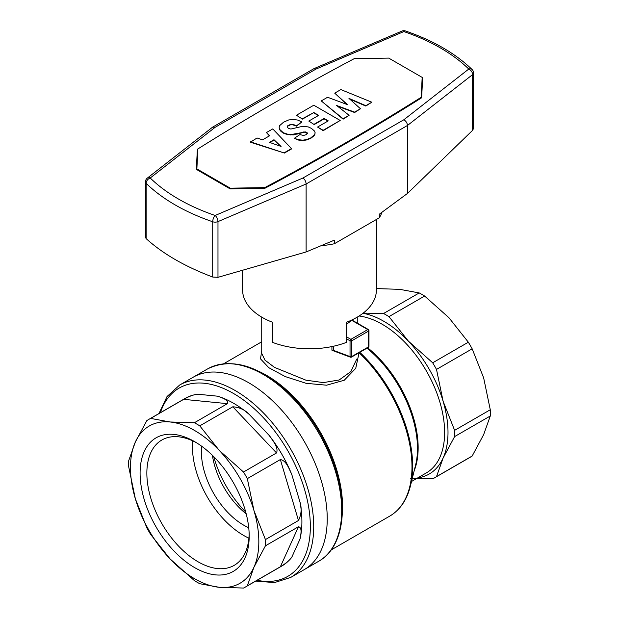 <?xml version="1.0" encoding="UTF-8"?>
<svg xmlns="http://www.w3.org/2000/svg" width="619" height="619" viewBox="0 0 619 619"><rect width="100%" height="100%" fill="white"/><g stroke="black" fill="none" stroke-linecap="round" stroke-linejoin="round"><path stroke-width="0.93" d="M376.383 219.49L376.383 290.094A66.883 38.618 0 0 1 346.586 322.228L346.586 342.322A66.883 38.618 0 0 1 272.414 342.322L272.414 322.228A66.883 38.618 0 0 1 242.617 290.094L242.617 270.24M472.111 69.529C455.305 53.335 433.076 40.475 405.406 30.95A4.774 1.989 108.9 0 0 403.859 31.569A185.127 106.886 0 0 1 468.776 69.049A4.774 3.134 -128 0 1 472.622 74.59A4.774 2.755 -0 0 0 473.55 72.949A4.774 4.774 0 0 0 472.111 69.529A4.774 3.358 134.3 0 0 468.776 69.049L403.836 119.769C406.041 121.1 407.248 123.003 407.464 125.479L407.464 193.445L472.622 130.315L472.622 74.59L407.464 125.479L306.119 183.99L217.981 221.602A4.774 2.321 -113.1 0 0 215.141 215.482A4.774 1.989 -71.1 0 0 212.704 221.757L212.704 277.041L217.981 277.327L306.119 251.956L306.119 183.99C305.933 181.499 304.888 179.502 302.993 177.993L215.141 215.482A185.127 106.886 0 0 1 150.224 178.001A4.774 3.134 -128 0 0 147.283 178.14A4.774 4.774 0 0 0 145.45 181.901L145.45 237.325L146.115 238.594C162.751 253.728 184.949 266.549 212.704 277.041M407.464 193.445L379.269 214.236L379.269 217.826L334.322 243.77L334.322 240.18L306.119 251.956M472.622 130.315L473.55 128.373L473.55 72.949M313.941 68.647L316.007 69.065L403.859 31.569A4.774 2.321 -113.1 0 0 401.979 31.074L313.941 68.647L212.596 127.15L147.283 178.14M146.115 238.594L146.115 183.309A4.774 3.358 -45.7 0 1 150.224 178.001L215.164 127.282L212.596 127.15M422.282 85.267L421.895 85.051M196.718 169.583L197.368 157.064A2571.28 1484.517 180 0 1 197.43 157.017M379.269 217.826A74.048 42.75 0 0 0 381.993 212.232M197.368 157.064L197.368 149.256A2571.28 1484.517 180 0 1 197.84 148.962A2601.812 1502.143 180 0 1 354.223 58.666L388.717 58.093L422.166 77.398L421.16 98.088M217.903 136.49A2571.28 1484.517 180 0 1 274.171 102.963M197.368 149.256L196.331 169.358L230.113 188.865L264.932 188.269A2571.28 1484.517 0 0 0 421.632 97.794L422.669 77.692L422.166 77.398L421.245 98.042M321.052 245.72A74.048 42.75 0 0 0 334.322 243.77M264.777 188.269L264.777 187.603A2601.812 1502.143 0 0 0 421.16 97.315M196.834 169.652L197.84 148.955M264.777 187.603L230.283 188.184L230.283 188.865M230.283 188.184L196.834 168.871M321.253 100.912L343.112 119.165L349.108 115.312L343.112 118.778L321.253 100.912L327.575 97.26L347.569 104.681L334.709 93.144L340.868 89.585L371.81 102.205L365.814 105.671L348.946 98.367L360.459 108.758L354.625 112.132L336.62 105.478L349.108 115.312M334.709 93.144L346.826 104.41M349.774 99.117L365.814 106.058L371.81 102.205M337.556 106.213L354.625 112.519L360.459 108.758M279.587 129.68L279.177 127.367L279.587 129.68L281.065 131.468L283.239 133.093L287.951 134.694L293.452 134.872L304.888 132.11L307.349 133.588M287.332 126.957L287.603 126.253L290.566 124.783L292.949 124.845L296.509 126.152L301.886 121.935L296.509 125.758L292.949 124.458L290.566 124.388L287.603 125.858L287.255 126.787L288.315 128.334L290.829 129.038L300.555 126.787L304.695 126.555L308.231 126.91L311.465 128.404L314.607 131.151L315.133 132.768L314.762 134.424L310.777 137.929L306.745 139.538L302.691 140.196L298.575 139.685L294.28 138.331L299.867 134.625L303.496 135.414L306.436 134.671L307.426 133.379L305.84 131.893L290.752 134.609L287.951 134.3L283.239 132.706L279.587 129.286M294.28 138.331L298.575 140.08L302.691 140.583L306.745 139.925L310.777 138.316L313.276 136.397L314.762 134.818L315.133 132.768M314.204 124.574L308.804 121.061L314.204 124.574L324.101 118.863L327.915 121.069M302.467 119.111L296.439 115.235L302.467 119.111L313.493 112.743L318.359 115.544M317.555 127.05L323.164 130.686L340.195 120.465L323.164 130.292L317.555 127.05L328.256 120.875L324.101 118.469L314.204 124.187M266.441 132.559L272.77 128.907L291.711 148.846L284.415 153.055L250.393 142.215L257.04 137.983L262.541 139.848L269.675 135.731L266.441 132.559L269.42 135.878M269.869 142.494L273.993 140.111L280.422 146.2M343.112 119.165L343.112 118.778M354.625 112.519L354.625 112.132M365.814 106.058L365.814 105.671M298.575 140.08L298.575 139.685M302.691 140.583L302.691 140.196M306.745 139.925L306.745 139.538M310.777 138.316L310.777 137.929M313.276 136.397L313.276 136.002M314.762 134.818L314.762 134.424M287.603 126.253L287.603 125.858M288.74 125.595L288.74 125.208M290.566 124.783L290.566 124.388M292.949 124.845L292.949 124.458M294.683 125.286L294.683 124.891M296.509 126.152L296.509 125.758M279.177 127.367L279.556 125.711L283.541 122.206L288.702 119.947L293.329 119.436L297.654 120.055L301.886 121.935M281.065 131.468L281.065 131.073M283.239 133.093L283.239 132.706M285.429 133.983L285.429 133.596M287.951 134.694L287.951 134.3M290.752 134.996L290.752 134.609M293.452 134.872L293.452 134.485M297.135 134.191L297.135 133.797M301.786 132.946L301.786 132.551M303.666 132.342L303.666 131.948M304.888 132.11L304.888 131.723M305.84 132.288L305.84 131.893M307.086 133.008L307.086 132.613M281.072 146.432L273.993 139.724L269.451 142.347L281.072 146.432M273.993 140.111L273.993 139.724M323.164 130.686L323.164 130.292M296.439 115.235L313.794 105.222L340.195 120.465M313.493 112.743L302.467 118.716M308.804 121.061L318.692 115.351L313.493 112.349M324.101 118.863L324.101 118.469M284.415 153.055L250.393 141.821M291.711 148.452L284.415 152.669M261.729 317.121L261.729 353.41L264.963 360.119L274.457 367.369L305.933 380.182L323.389 382.596L339.166 379.981L350.896 371.562L356.73 359.082M333.695 350.896L333.324 350.315A1.192 0.689 0 0 0 331.916 350.192L334.469 351.213M410.296 478.247L432.681 478.827A96.742 55.857 -120 0 0 434.631 477.791A96.742 55.857 -120 0 0 436.503 476.622L443.119 458.014L454.617 436.588A96.742 55.857 -120 0 0 454.617 430.352L443.119 401.29A90.769 52.406 -120 0 0 408.385 341.123L388.956 316.634A96.742 55.857 -120 0 0 383.556 313.516L419.218 292.926A96.742 55.857 -120 0 1 424.619 296.044L448.922 317.717L468.343 342.206L432.681 362.796L408.385 341.123A90.769 52.406 -120 0 0 383.819 321.3A90.769 52.406 -120 0 0 362.982 313.284M388.956 316.634L424.619 296.044M417.67 477.93A90.769 52.406 -120 0 0 443.119 458.014A90.769 52.406 -120 0 0 443.119 401.29L436.503 369.411A96.742 55.857 -120 0 0 432.681 362.796M436.503 369.411L472.165 348.822A96.742 55.857 -120 0 0 468.343 342.206M454.617 430.352L490.279 409.763A96.742 55.857 -120 0 1 490.279 415.999L483.656 434.608L472.165 456.033L436.503 476.622M454.617 436.588L490.279 415.999M434.631 477.791L470.293 457.201A96.742 55.857 -120 0 0 472.165 456.033M376.383 288.578L399.797 289.359L419.218 292.926M472.165 348.822L483.656 377.884L490.279 409.763M383.556 313.516L363.221 313.098M359.035 352.745A2.391 1.578 175.8 0 0 359.066 352.753L355.732 368.328L344.249 380.244L326.6 385.196L306.119 383.323L285.251 376.584L268.793 367.694L260.529 358.881L261.729 350.578M207.605 368.893L179.642 385.033A111.08 64.128 60 0 1 265.234 414.792A111.08 64.128 60 0 1 313.725 526.576A111.08 64.128 60 0 1 290.721 577.426L304.231 569.627A111.08 64.128 -120 0 0 304.231 441.362A111.08 64.128 -120 0 0 193.151 377.234A111.08 64.128 60 0 1 278.751 406.993A111.08 64.128 60 0 1 327.234 518.776A111.08 64.128 60 0 1 304.231 569.627L318.684 561.278A111.08 64.128 60 0 0 318.684 433.021A111.08 64.128 60 0 0 207.605 368.893C231.235 357.395 257.968 365.094 287.804 391.974C309.454 412.796 325.238 437.919 335.165 467.353C348.984 508.671 342.624 548.024 318.684 561.278M351.437 320.17A1.192 0.836 -134 0 0 351.53 320.209A48.971 28.273 180 0 1 346.586 324.163M333.324 346.269L333.324 350.315L350.037 356.559A1.192 0.797 110.5 0 0 350.462 357.194L333.718 350.934M150.657 534.445A96.742 55.857 60 0 1 146.835 527.829L135.344 498.767A90.769 52.406 60 0 1 135.344 442.036L128.721 460.644A96.742 55.857 60 0 0 128.721 466.881L135.344 498.767A90.769 52.406 60 0 0 170.078 558.926L194.381 580.599A96.742 55.857 60 0 0 199.782 583.717L219.203 587.292L243.507 588.05A96.742 55.857 60 0 0 245.449 587.013A96.742 55.857 60 0 0 247.321 585.845L253.945 567.236L265.435 545.811A96.742 55.857 60 0 0 265.435 539.575L253.945 510.513L247.321 478.634A96.742 55.857 60 0 0 243.507 472.011L219.203 450.346L199.782 425.857A96.742 55.857 60 0 0 194.381 422.738L170.078 421.98L150.657 418.405A96.742 55.857 60 0 0 148.707 419.45A96.742 55.857 60 0 0 146.835 420.618L135.344 442.036A90.769 52.406 60 0 1 170.078 421.98A90.769 52.406 60 0 1 219.203 450.346A90.769 52.406 60 0 1 253.945 510.513A90.769 52.406 60 0 1 253.945 567.236A90.769 52.406 60 0 1 219.203 587.292A90.769 52.406 60 0 1 170.078 558.926L150.657 534.445M245.449 587.013L281.862 565.99A96.742 55.857 60 0 0 291.812 557.17C289.692 560.257 285.877 563.46 280.361 566.772L298.466 526.746C302.583 527.473 300.718 535.002 300.014 539.041A96.742 55.857 60 0 0 300.014 502.187C301.902 508.416 301.391 514.521 298.466 520.502L280.361 459.561C286.435 460.551 289.174 469.156 291.812 474.587A96.742 55.857 60 0 0 269.25 435.505C272.639 440.488 278.743 447.266 276.538 452.946L232.814 406.791C239.483 407.263 245.023 409.871 249.449 414.606A96.742 55.857 60 0 0 217.532 396.183C221.378 397.576 228.868 399.781 227.413 403.665L183.688 399.34L150.657 418.405M183.688 399.34C189.344 396.206 194.026 394.504 197.732 394.218A96.742 55.857 60 0 0 185.12 398.427L148.707 419.45M227.413 403.665L194.381 422.738M232.814 406.791L199.782 425.857M276.538 452.946L243.507 472.011M280.361 459.561L247.321 478.634M298.466 520.502L265.435 539.575M298.466 526.746L265.435 545.811M280.361 566.772L247.321 585.845M192.733 440.875A72.361 41.775 -120 0 0 248.908 538.174M140.095 473.148A77.135 44.537 60 0 1 194.645 441.656A77.135 44.537 60 0 1 249.186 536.124A77.135 44.537 60 0 1 194.645 567.615A77.135 44.537 60 0 1 140.095 473.148M212.41 455.352A59.718 34.478 -120 0 0 246.207 513.886M248.722 527.705A59.718 34.478 60 0 1 201.399 451.978A59.718 34.478 60 0 1 201.709 446.268M249.155 534.127A72.361 41.775 60 0 1 234.199 565.348A72.361 41.775 60 0 1 178.442 545.966A72.361 41.775 60 0 1 146.858 473.148A72.361 41.775 60 0 1 161.838 440.024A72.361 41.775 60 0 1 196.355 442.678M245.735 512.091A78.83 45.512 60 0 1 213.733 456.66M217.981 277.327L217.981 221.602A4.774 2.755 180 0 1 212.704 221.757A189.909 109.64 0 0 1 146.115 183.309A4.774 2.755 180 0 1 145.45 181.901M403.836 119.769L302.993 177.993M316.007 69.065L215.164 127.282M331.916 346.563L331.916 350.192M342.237 514.977A107.497 62.062 -120 0 0 289.653 392.825A107.497 62.062 -120 0 0 266.557 375.346A107.497 62.062 -120 0 0 259.485 371.648M359.066 352.753A107.497 62.062 60 0 1 389.722 516.13C399.998 510.025 406.884 500.013 410.389 486.077A107.041 61.799 -120 0 0 359.794 352.312M367.647 347.777A88.385 51.029 60 0 1 414.181 470.78M411.534 481.474L426.321 472.931A88.385 51.029 -120 0 0 439.869 402.11A88.385 51.029 -120 0 0 382.132 324.224A88.385 51.029 -120 0 0 359.09 316.007M410.389 486.077L415.604 465.047A88.842 51.292 -120 0 0 366.928 348.188M336.852 538.979A109.88 63.44 -120 0 0 264.607 374.526M351.027 357.117A1.192 0.689 -120 0 0 351.484 357.109A1.192 0.689 -120 0 0 351.731 356.559L368.622 346.81L368.622 331.049L351.731 340.806A1.192 0.689 -120 0 0 350.88 339.344L346.586 336.86M351.53 320.209L367.771 329.587L350.88 339.344A1.192 0.689 120 0 0 350.037 340.806L350.037 356.559A1.192 0.689 180 0 0 351.731 356.559L351.731 340.806A1.192 0.689 0 0 1 350.037 340.806L346.586 338.81M368.622 330.074A1.192 0.689 120 0 0 368.375 329.532A1.192 0.689 120 0 0 367.771 329.587A1.192 0.689 60 0 1 368.622 331.049A1.192 0.689 0 0 0 368.97 330.561A1.192 1.192 0 0 0 368.375 329.532L351.84 319.984M368.97 346.323A1.192 0.689 180 0 1 368.622 346.81A1.192 0.689 60 0 1 368.375 347.36A1.192 1.192 0 0 0 368.97 346.323L368.97 330.561M217.532 396.183L197.732 394.218M269.25 435.505L249.449 414.606M300.014 502.187L291.812 474.587M291.812 557.17L300.014 539.041M160.352 412.726A108.689 62.751 60 0 1 287.835 450.833A108.689 62.751 60 0 1 257.094 580.289M405.406 30.95A4.774 4.774 0 0 0 401.979 31.074M357.271 317.121L357.271 323.126M331.173 549.935L389.722 516.13M223.683 363.748L261.729 341.781M368.375 347.36L351.484 357.109A1.192 1.192 0 0 1 350.462 357.194M255.74 581.071L274.434 582.595L290.721 577.426M179.642 385.033L167.022 396.562L158.99 413.507"/></g></svg>

